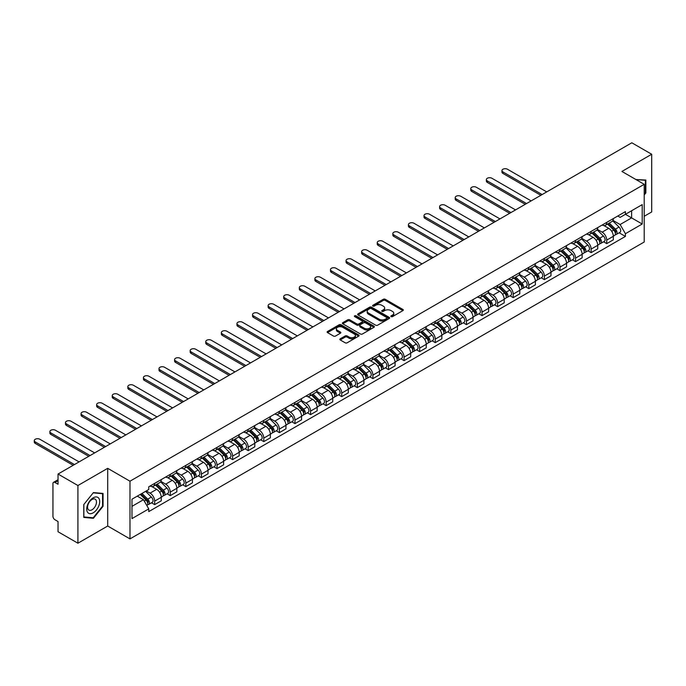 <?xml version="1.0" encoding="UTF-8"?>
<svg xmlns="http://www.w3.org/2000/svg" width="686" height="686" viewBox="0 0 686 686"><rect width="100%" height="100%" fill="white"/><g stroke="black" fill="none" stroke-linecap="round" stroke-linejoin="round"><path stroke-width="1.03" d="M391.123 316.623A0.969 0.557 0 0 0 392.495 316.623L402.914 310.604A1.389 0.797 0 0 0 403.317 310.038A1.389 0.797 0 0 0 402.914 309.472L385.258 299.276A1.389 0.797 0 0 0 383.294 299.276L372.875 305.296A0.969 0.557 0 0 0 374.247 306.093L375.594 305.313A4.442 2.564 0 0 1 381.87 305.313L383.345 306.162A4.442 2.564 0 0 1 384.649 307.971A4.442 2.564 0 0 1 383.345 309.78L381.999 310.561A0.969 0.557 0 0 0 383.371 311.358L384.717 310.578A4.442 2.564 0 0 1 390.994 310.578L392.469 311.427A4.442 2.564 0 0 1 393.764 313.236A4.442 2.564 0 0 1 392.469 315.054L391.123 315.826A0.969 0.557 0 0 0 391.123 316.623L391.123 315.826M340.239 338.807A1.389 0.797 0 0 0 339.827 339.373A1.389 0.797 0 0 0 340.239 339.939L345.195 342.803A1.389 0.797 0 0 0 347.15 342.803L358.727 336.114A1.389 0.797 0 0 0 359.13 335.548A1.389 0.797 0 0 0 358.727 334.982L341.071 324.787A1.389 0.797 0 0 0 339.107 324.787L327.539 331.475A1.389 0.797 0 0 0 327.128 332.041A1.389 0.797 0 0 0 327.539 332.607L333.516 336.063A1.389 0.797 0 0 0 335.48 336.063L340.436 333.199A1.389 0.797 0 0 0 340.839 332.633A1.389 0.797 0 0 0 340.436 332.067L337.469 330.352A3.713 2.144 0 0 1 336.38 328.843A3.713 2.144 0 0 1 338.67 326.862A3.713 2.144 0 0 1 342.717 327.325L354.336 334.039A3.713 2.144 0 0 1 355.425 335.548A3.713 2.144 0 0 1 353.136 337.529A3.713 2.144 0 0 1 349.088 337.066L347.15 335.943A1.389 0.797 0 0 0 345.195 335.943L340.239 338.807L340.239 339.939L345.195 337.1L345.195 335.943M129.98 481.203L107.702 468.332L77.921 485.525L58.036 474.043L631.815 142.782L651.7 154.256L621.919 171.449L644.205 184.32L129.98 481.203L129.98 538.896L644.205 242.012L644.205 184.32M375.696 325.19A1.389 0.797 0 0 0 377.66 325.19L389.228 318.501A1.389 0.797 0 0 0 389.639 317.935A1.389 0.797 0 0 0 389.228 317.369L371.572 307.182A1.389 0.797 0 0 0 369.617 307.182L358.041 313.862A1.389 0.797 0 0 0 357.638 314.428A1.389 0.797 0 0 0 358.041 314.994L375.696 325.19M355.048 316.829A0.969 0.557 0 0 1 356.025 316.966L356.025 315.817L373.981 326.176A1.389 0.797 0 0 1 374.385 326.742A1.389 0.797 0 0 1 373.981 327.308L362.405 333.996A1.389 0.797 0 0 1 360.442 333.996L342.786 323.801L347.742 320.962L347.742 319.805L342.786 322.669A1.389 0.797 0 0 0 342.383 323.235A1.389 0.797 0 0 0 342.786 323.801L342.786 322.669M347.742 320.962A1.389 0.797 0 0 1 349.706 320.962L349.706 319.805A1.389 0.797 0 0 0 347.742 319.805M349.706 319.805L356.866 323.938A1.389 0.797 0 0 0 358.821 323.938L362.114 322.043A1.389 0.797 0 0 0 362.517 321.477A1.389 0.797 0 0 0 362.114 320.911L354.653 316.606A0.969 0.557 0 0 1 356.025 315.817M77.921 485.525L77.921 543.218L58.036 531.744L58.036 521.532L54.94 519.739A2.83 1.629 -120 0 1 52.942 516.275L52.942 483.621A2.83 1.629 -120 0 1 53.525 482.327L58.036 479.728M644.205 216.279L651.7 211.957L651.7 154.256M77.921 543.218L107.702 526.025L129.98 538.896M58.036 474.043L58.036 484.256L54.94 482.472A2.83 1.629 -120 0 0 53.525 482.327M606.733 222.393A6.5 3.756 60 0 1 605.386 225.317L611.981 221.501A6.5 3.756 -120 0 0 613.327 218.585M597.369 229.398L602.137 232.142A6.5 3.756 60 0 1 606.733 240.109L613.327 236.301A6.5 3.756 -120 0 0 608.731 228.335L604.014 225.608M613.327 236.301L613.327 239.817L606.733 243.624L603.569 241.798M605.386 225.317A6.5 3.756 60 0 1 602.188 225.017M606.733 240.109L606.733 243.624M591.143 231.396A6.5 3.756 60 0 1 589.797 234.312L596.391 230.505A6.5 3.756 -120 0 0 597.738 227.589M587.979 250.802L591.143 252.628L597.738 248.821L597.738 245.296A6.5 3.756 -120 0 0 593.141 237.339L588.425 234.612M589.797 234.312A6.5 3.756 60 0 1 586.599 234.02M581.788 238.394L586.547 241.146A6.5 3.756 60 0 1 591.143 249.104L591.143 252.628M575.554 240.392A6.5 3.756 60 0 1 574.208 243.316L580.802 239.508A6.5 3.756 -120 0 0 582.148 236.584M572.39 259.797L575.554 261.623L582.148 257.816L582.148 254.3A6.5 3.756 -120 0 0 577.552 246.334L572.836 243.607M574.208 243.316A6.5 3.756 60 0 1 571.009 243.016M566.199 247.397L570.958 250.141A6.5 3.756 60 0 1 575.554 258.108L575.554 261.623M559.965 249.395A6.5 3.756 60 0 1 558.618 252.311L565.213 248.504A6.5 3.756 -120 0 0 566.559 245.588M556.809 268.801L559.965 270.627L566.559 266.82L566.559 263.295A6.5 3.756 -120 0 0 561.963 255.338L557.246 252.611M558.618 252.311A6.5 3.756 60 0 1 555.42 252.019M550.609 256.392L555.368 259.145A6.5 3.756 60 0 1 559.965 267.103L559.965 270.627M544.375 258.39A6.5 3.756 60 0 1 543.029 261.315L549.632 257.507A6.5 3.756 -120 0 0 550.969 254.583M541.22 277.796L544.375 279.622L550.978 275.815L550.978 272.299A6.5 3.756 -120 0 0 546.373 264.333L541.657 261.615M543.029 261.315A6.5 3.756 60 0 1 539.831 261.023M535.02 265.396L539.779 268.14A6.5 3.756 60 0 1 544.375 276.106L544.375 279.622M528.786 267.394A6.5 3.756 60 0 1 527.44 270.31L534.042 266.502A6.5 3.756 -120 0 0 535.389 263.587M525.63 286.799L528.786 288.626L535.389 284.819L535.389 281.294A6.5 3.756 -120 0 0 530.793 273.337L526.068 270.61M527.44 270.31A6.5 3.756 60 0 1 524.241 270.018M519.431 274.391L524.19 277.144A6.5 3.756 60 0 1 528.786 285.11L528.786 288.626M513.205 276.398A6.5 3.756 60 0 1 511.859 279.313L518.453 275.506A6.5 3.756 -120 0 0 519.799 272.591M510.041 295.803L513.205 297.621L519.799 293.814L519.799 290.298A6.5 3.756 -120 0 0 515.203 282.34L510.478 279.614M511.859 279.313A6.5 3.756 60 0 1 508.652 279.022M503.841 283.395L508.609 286.148A6.5 3.756 60 0 1 513.205 294.105L513.205 297.621M497.616 285.393A6.5 3.756 60 0 1 496.27 288.309L502.864 284.501A6.5 3.756 -120 0 0 504.21 281.586M494.452 304.798L497.616 306.625L504.21 302.818L504.21 299.302A6.5 3.756 -120 0 0 499.614 291.336L494.889 288.609M496.27 288.309A6.5 3.756 60 0 1 493.062 288.017M488.252 292.39L493.02 295.143A6.5 3.756 60 0 1 497.616 303.109L497.616 306.625M482.026 294.397A6.5 3.756 60 0 1 480.68 297.312L487.274 293.505A6.5 3.756 -120 0 0 488.621 290.59M478.862 313.802L482.026 315.629L488.621 311.821L488.621 308.297A6.5 3.756 -120 0 0 484.024 300.339L479.3 297.613M480.68 297.312A6.5 3.756 60 0 1 477.482 297.021M472.663 301.394L477.43 304.147A6.5 3.756 60 0 1 482.026 312.104L482.026 315.629M466.437 303.392A6.5 3.756 60 0 1 465.091 306.316L471.685 302.509A6.5 3.756 -120 0 0 473.031 299.585M463.273 322.797L466.437 324.624L473.031 320.816L473.031 317.301A6.5 3.756 -120 0 0 468.435 309.335L463.71 306.608M465.091 306.316A6.5 3.756 60 0 1 461.892 306.016M457.073 310.398L461.841 313.142A6.5 3.756 60 0 1 466.437 321.108L466.437 324.624M450.848 312.396A6.5 3.756 60 0 1 449.502 315.311L456.096 311.504A6.5 3.756 -120 0 0 457.442 308.589M447.684 331.801L450.848 333.628L457.442 329.82L457.442 326.296A6.5 3.756 -120 0 0 452.846 318.338L448.13 315.611M449.502 315.311A6.5 3.756 60 0 1 446.303 315.02M441.484 319.393L446.252 322.146A6.5 3.756 60 0 1 450.848 330.103L450.848 333.628M435.258 321.391A6.5 3.756 60 0 1 433.912 324.315L440.506 320.508A6.5 3.756 -120 0 0 441.853 317.584M432.094 340.796L435.258 342.623L441.853 338.815L441.853 335.3A6.5 3.756 -120 0 0 437.256 327.333L432.54 324.615M433.912 324.315A6.5 3.756 60 0 1 430.714 324.015M425.895 328.397L430.662 331.141A6.5 3.756 60 0 1 435.258 339.107L435.258 342.623M419.669 330.395A6.5 3.756 60 0 1 418.323 333.31L424.917 329.503A6.5 3.756 -120 0 0 426.263 326.587M416.505 349.8L419.669 351.626L426.263 347.819L426.263 344.295A6.5 3.756 -120 0 0 421.667 336.337L416.951 333.61M418.323 333.31A6.5 3.756 60 0 1 415.124 333.019M410.314 337.392L415.073 340.145A6.5 3.756 60 0 1 419.669 348.102L419.669 351.626M404.08 339.399A6.5 3.756 60 0 1 402.733 342.314L409.328 338.507A6.5 3.756 -120 0 0 410.674 335.583M400.916 358.804L404.08 360.622L410.674 356.814L410.674 353.299A6.5 3.756 -120 0 0 406.078 345.332L401.361 342.614M402.733 342.314A6.5 3.756 60 0 1 399.535 342.022M394.724 346.396L399.484 349.148A6.5 3.756 60 0 1 404.08 357.106L404.08 360.622M388.49 348.394A6.5 3.756 60 0 1 387.144 351.309L393.738 347.502A6.5 3.756 -120 0 0 395.085 344.586M385.335 367.799L388.49 369.625L395.085 365.818L395.085 362.302A6.5 3.756 -120 0 0 390.488 354.336L385.772 351.609M387.144 351.309A6.5 3.756 60 0 1 383.946 351.018M379.135 355.391L383.894 358.143A6.5 3.756 60 0 1 388.49 366.11L388.49 369.625M372.901 357.397A6.5 3.756 60 0 1 371.555 360.313L378.158 356.506A6.5 3.756 -120 0 0 379.495 353.59M369.745 376.803L372.901 378.629L379.504 374.813L379.504 371.298A6.5 3.756 -120 0 0 374.899 363.34L370.183 360.613M371.555 360.313A6.5 3.756 60 0 1 368.356 360.021M363.546 364.395L368.305 367.147A6.5 3.756 60 0 1 372.901 375.105L372.901 378.629M357.312 366.393A6.5 3.756 60 0 1 355.965 369.308L362.568 365.501A6.5 3.756 -120 0 0 363.914 362.585M354.156 385.798L357.312 387.624L363.914 383.817L363.914 380.301A6.5 3.756 -120 0 0 359.318 372.335L354.593 369.608M355.965 369.308A6.5 3.756 60 0 1 352.767 369.017M347.956 373.398L352.715 376.142A6.5 3.756 60 0 1 357.312 384.109L357.312 387.624M341.731 375.396A6.5 3.756 60 0 1 340.385 378.312L346.979 374.505A6.5 3.756 -120 0 0 348.325 371.589M338.567 394.802L341.731 396.628L348.325 392.821L348.325 389.296A6.5 3.756 -120 0 0 343.729 381.339L339.004 378.612M340.385 378.312A6.5 3.756 60 0 1 337.178 378.02M332.367 382.394L337.135 385.146A6.5 3.756 60 0 1 341.731 393.104L341.731 396.628M326.142 384.392A6.5 3.756 60 0 1 324.795 387.316L331.389 383.508A6.5 3.756 -120 0 0 332.736 380.584M322.977 403.797L326.142 405.623L332.736 401.816L332.736 398.3A6.5 3.756 -120 0 0 328.14 390.334L323.415 387.607M324.795 387.316A6.5 3.756 60 0 1 321.588 387.015M316.778 391.397L321.545 394.141A6.5 3.756 60 0 1 326.142 402.107L326.142 405.623M310.552 393.395A6.5 3.756 60 0 1 309.206 396.311L315.8 392.503A6.5 3.756 -120 0 0 317.146 389.588M307.388 412.8L310.552 414.627L317.146 410.82L317.146 407.295A6.5 3.756 -120 0 0 312.55 399.338L307.825 396.611M309.206 396.311A6.5 3.756 60 0 1 306.007 396.019M301.188 400.392L305.956 403.145A6.5 3.756 60 0 1 310.552 411.103L310.552 414.627M294.963 402.39A6.5 3.756 60 0 1 293.617 405.315L300.211 401.507A6.5 3.756 -120 0 0 301.557 398.583M291.799 421.796L294.963 423.622L301.557 419.815L301.557 416.299A6.5 3.756 -120 0 0 296.961 408.333L292.236 405.615M293.617 405.315A6.5 3.756 60 0 1 290.418 405.023M285.599 409.396L290.367 412.14A6.5 3.756 60 0 1 294.963 420.106L294.963 423.622M279.374 411.394A6.5 3.756 60 0 1 278.027 414.31L284.621 410.502A6.5 3.756 -120 0 0 285.968 407.587M276.209 430.799L279.374 432.626L285.968 428.819L285.968 425.294A6.5 3.756 -120 0 0 281.371 417.337L276.655 414.61M278.027 414.31A6.5 3.756 60 0 1 274.829 414.018M270.01 418.391L274.777 421.144A6.5 3.756 60 0 1 279.374 429.102L279.374 432.626M263.784 420.398A6.5 3.756 60 0 1 262.438 423.313L269.032 419.506A6.5 3.756 -120 0 0 270.378 416.582M260.62 439.803L263.784 441.621L270.378 437.814L270.378 434.298A6.5 3.756 -120 0 0 265.782 426.34L261.066 423.614M262.438 423.313A6.5 3.756 60 0 1 259.239 423.022M254.42 427.395L259.188 430.148A6.5 3.756 60 0 1 263.784 438.105L263.784 441.621M248.195 429.393A6.5 3.756 60 0 1 246.849 432.309L253.443 428.501A6.5 3.756 -120 0 0 254.789 425.586M245.031 448.798L248.195 450.625L254.789 446.818L254.789 443.302A6.5 3.756 -120 0 0 250.193 435.336L245.477 432.609M246.849 432.309A6.5 3.756 60 0 1 243.65 432.017M238.839 436.39L243.599 439.143A6.5 3.756 60 0 1 248.195 447.109L248.195 450.625M232.605 438.397A6.5 3.756 60 0 1 231.259 441.312L237.853 437.505A6.5 3.756 -120 0 0 239.2 434.59M229.441 457.802L232.605 459.629L239.2 455.821L239.2 452.297A6.5 3.756 -120 0 0 234.603 444.339L229.887 441.613M231.259 441.312A6.5 3.756 60 0 1 228.061 441.021M223.25 445.394L228.009 448.147A6.5 3.756 60 0 1 232.605 456.104L232.605 459.629M217.016 447.392A6.5 3.756 60 0 1 215.67 450.316L222.264 446.5A6.5 3.756 -120 0 0 223.61 443.585M213.861 466.797L217.016 468.624L223.61 464.816L223.61 461.301A6.5 3.756 -120 0 0 219.014 453.335L214.298 450.608M215.67 450.316A6.5 3.756 60 0 1 212.471 450.016M207.661 454.398L212.42 457.142A6.5 3.756 60 0 1 217.016 465.108L217.016 468.624M201.427 456.396A6.5 3.756 60 0 1 200.08 459.311L206.683 455.504A6.5 3.756 -120 0 0 208.021 452.589M198.271 475.801L201.427 477.627L208.03 473.82L208.03 470.296A6.5 3.756 -120 0 0 203.425 462.338L198.708 459.611M200.08 459.311A6.5 3.756 60 0 1 196.882 459.02M192.071 463.393L196.831 466.146A6.5 3.756 60 0 1 201.427 474.103L201.427 477.627M185.837 465.391A6.5 3.756 60 0 1 184.491 468.315L191.094 464.508A6.5 3.756 -120 0 0 192.44 461.584M182.682 484.796L185.837 486.623L192.44 482.815L192.44 479.3A6.5 3.756 -120 0 0 187.844 471.333L183.119 468.607M184.491 468.315A6.5 3.756 60 0 1 181.293 468.015M176.482 472.397L181.241 475.141A6.5 3.756 60 0 1 185.837 483.107L185.837 486.623M170.257 474.395A6.5 3.756 60 0 1 168.91 477.31L175.505 473.503A6.5 3.756 -120 0 0 176.851 470.587M167.092 493.8L170.257 495.626L176.851 491.819L176.851 488.295A6.5 3.756 -120 0 0 172.255 480.337L167.53 477.61M168.91 477.31A6.5 3.756 60 0 1 165.703 477.019M160.893 481.392L165.66 484.145A6.5 3.756 60 0 1 170.257 492.102L170.257 495.626M154.667 483.39A6.5 3.756 60 0 1 153.321 486.314L159.915 482.507A6.5 3.756 -120 0 0 161.261 479.583M151.503 502.795L154.667 504.622L161.261 500.814L161.261 497.299A6.5 3.756 -120 0 0 156.665 489.332L151.94 486.614M153.321 486.314A6.5 3.756 60 0 1 150.114 486.022M146.272 490.953L150.071 493.14A6.5 3.756 60 0 1 154.667 501.106L154.667 504.622M617.777 216.021L620.127 217.376L642.207 204.625L631.617 210.739L631.617 217.891L620.127 224.528L612.958 220.395M131.978 506.354L143.477 499.717L148.768 508.892L131.978 518.59L131.978 499.202L148.768 489.512L148.768 486.794L625.418 211.605L625.418 214.315L642.207 224.013L625.418 233.703L620.127 224.528M642.207 204.625L642.207 224.013M148.768 508.892L148.768 511.602L625.418 236.413L625.418 233.703M644.205 194.961L645.852 192.912L645.852 180.049L635.931 179.543M107.702 468.332L107.702 526.025M83.769 517.424L93.407 518.29L103.054 506.294L103.054 493.44L93.407 492.574L83.769 504.57L83.769 517.424M143.477 499.717L137.277 496.141M619.158 232.803L625.418 236.413M645.355 192.62L645.852 192.912M92.387 517.698L93.407 518.29M102.548 506.002L103.054 506.294M391.509 316.76L392.469 316.203A4.442 2.564 0 0 0 393.764 314.394L393.764 313.236M384.649 307.971L384.649 309.129A4.442 2.564 0 0 1 383.345 310.938L382.385 311.495M402.896 310.612L385.258 300.434A1.389 0.797 0 0 0 383.294 300.434L373.261 306.23M389.228 317.369L389.228 318.501L371.572 308.331A1.389 0.797 0 0 0 369.617 308.331L358.058 315.003L358.041 313.862M386.775 318.338A0.969 0.557 0 0 0 386.775 317.541L371.28 308.597A0.969 0.557 0 0 0 369.908 308.597L368.485 309.42A4.442 2.564 0 0 0 367.19 311.23A4.442 2.564 0 0 0 368.485 313.039L379.075 319.153A4.442 2.564 0 0 0 385.361 319.153L386.775 318.338L386.775 319.487A0.969 0.557 0 0 0 387.067 319.093L387.067 317.935M367.19 311.23L367.19 312.379A4.442 2.564 0 0 0 368.485 314.197L368.485 313.039M386.775 319.487L385.361 320.311A4.442 2.564 0 0 1 379.075 320.311L368.485 314.197M349.706 320.962L356.866 325.095A1.389 0.797 0 0 0 358.821 325.095L362.114 323.2A1.389 0.797 0 0 0 362.517 322.634L362.517 321.477M356.025 316.966L373.964 327.325M364.292 328.234A3.713 2.144 0 0 0 368.339 328.697A3.713 2.144 0 0 0 370.629 326.716A3.713 2.144 0 0 0 369.54 325.198L365.449 322.84A1.389 0.797 0 0 0 363.486 322.84L360.201 324.735A1.389 0.797 0 0 0 359.79 325.301A1.389 0.797 0 0 0 360.201 325.867L364.292 328.234L364.292 329.383A3.713 2.144 0 0 0 368.339 329.846A3.713 2.144 0 0 0 370.629 327.874L370.629 326.716M359.79 325.301L359.79 326.45A1.389 0.797 0 0 0 360.201 327.025L360.201 325.867M364.292 329.383L360.201 327.025M355.425 335.548L355.425 336.706A3.713 2.144 0 0 1 353.136 338.687A3.713 2.144 0 0 1 349.088 338.215L347.15 337.1A1.389 0.797 0 0 0 345.195 337.1M336.38 328.843L336.38 329.992A3.713 2.144 0 0 0 337.469 331.51L337.469 330.352M340.419 333.207L337.469 331.51M358.709 336.131L341.071 325.944A1.389 0.797 0 0 0 339.107 325.944L327.556 332.616M607.573 224.048L613.713 230.11A3.533 2.041 60 0 1 614.647 235.409L613.327 236.164M608.799 225.257L611.398 226.766M546.725 191.9L507.503 169.262A3.25 1.878 -0 0 0 503.961 168.85A3.25 1.878 -0 0 0 501.955 170.591A3.25 1.878 -0 0 0 502.907 171.912L542.129 194.558M608.25 223.662L614.982 230.29A1.698 0.978 60 0 1 615.428 232.837A1.698 0.978 60 0 1 615.273 232.897M609.271 223.07L615.411 229.133A3.533 2.041 60 0 1 616.345 234.423A3.533 2.041 60 0 1 615.273 234.535M612.709 220.832L619.012 227.049A3.533 2.041 60 0 1 619.938 232.348L616.345 234.423M540.834 195.304L502.907 173.412A3.25 1.878 180 0 1 501.955 172.083L501.955 170.591M591.984 233.051L598.123 239.105A3.533 2.041 60 0 1 599.058 244.405L597.738 245.168M593.21 234.26L595.808 235.761M531.135 200.904L491.913 178.257A3.25 1.878 -0 0 0 488.372 177.854A3.25 1.878 -0 0 0 486.365 179.586A3.25 1.878 -0 0 0 487.317 180.915L526.539 203.562M592.661 232.657L599.393 239.294A1.698 0.978 60 0 1 599.838 241.832A1.698 0.978 60 0 1 599.684 241.892M593.682 232.074L599.821 238.128A3.533 2.041 60 0 1 600.756 243.427A3.533 2.041 60 0 1 599.684 243.539M597.12 229.836L603.423 236.053A3.533 2.041 60 0 1 604.349 241.352L600.756 243.427M525.244 204.308L487.317 182.416A3.25 1.878 180 0 1 486.365 181.087L486.365 179.586M576.394 242.055L582.534 248.109A3.533 2.041 60 0 1 583.469 253.408L582.148 254.163M577.621 243.256L580.219 244.765M515.546 209.907L476.333 187.261A3.25 1.878 -0 0 0 472.783 186.849A3.25 1.878 -0 0 0 470.776 188.59A3.25 1.878 -0 0 0 471.728 189.911L510.95 212.557M577.072 241.661L583.803 248.289A1.698 0.978 60 0 1 584.249 250.836A1.698 0.978 60 0 1 584.095 250.896M578.092 241.069L584.232 247.131A3.533 2.041 60 0 1 585.167 252.422A3.533 2.041 60 0 1 584.103 252.542M581.531 238.831L587.833 245.048A3.533 2.041 60 0 1 588.768 250.347L585.167 252.422M509.655 213.312L471.728 191.411A3.25 1.878 180 0 1 470.776 190.091L470.776 188.59M635.948 179.552L645.355 180.307L645.355 192.766L644.205 194.198M644.737 179.955L645.355 180.307M98.835 498.319A9.184 5.299 120 0 0 89.96 500.694A9.184 5.299 120 0 0 87.585 512.313A9.184 5.299 120 0 0 96.46 509.938A9.184 5.299 120 0 0 98.835 498.319M95.877 499.845A6.285 3.627 120 0 0 95.174 499.185A6.285 3.627 120 0 0 89.317 502.126A6.285 3.627 120 0 0 88.177 509.424A6.285 3.627 120 0 0 88.88 510.084A6.285 3.627 120 0 0 94.737 507.143A6.285 3.627 120 0 0 95.877 499.845M93.21 517.776L83.864 516.944L83.864 504.484L93.21 492.857L102.548 493.697L102.548 506.148L93.21 517.776M101.931 493.337L102.548 493.697M560.805 251.05L566.945 257.113A3.533 2.041 60 0 1 567.879 262.404L566.559 263.167M562.031 252.259L564.638 253.76M499.957 218.903L460.743 196.256A3.25 1.878 -0 0 0 457.202 195.853A3.25 1.878 -0 0 0 455.195 197.585A3.25 1.878 -0 0 0 456.147 198.914L495.361 221.561M561.491 250.656L568.214 257.293A1.698 0.978 60 0 1 568.66 259.831A1.698 0.978 60 0 1 568.505 259.9M562.503 250.073L568.643 256.127A3.533 2.041 60 0 1 569.577 261.426A3.533 2.041 60 0 1 568.514 261.538M565.941 247.835L572.244 254.052A3.533 2.041 60 0 1 573.179 259.351L569.577 261.426M494.066 222.307L456.147 200.415A3.25 1.878 180 0 1 455.195 199.086L455.195 197.585M545.216 260.054L551.355 266.108A3.533 2.041 60 0 1 552.29 271.407L550.969 272.171M546.442 261.263L549.049 262.764M484.376 227.906L445.154 205.26A3.25 1.878 -0 0 0 441.613 204.857A3.25 1.878 -0 0 0 439.606 206.589A3.25 1.878 -0 0 0 440.558 207.918L479.78 230.556M545.902 259.66L552.624 266.288A1.698 0.978 60 0 1 553.07 268.835A1.698 0.978 60 0 1 552.916 268.895M546.913 259.068L553.053 265.13A3.533 2.041 60 0 1 553.988 270.421A3.533 2.041 60 0 1 552.925 270.541M550.352 256.838L556.655 263.055A3.533 2.041 60 0 1 557.589 268.346L553.988 270.421M478.476 231.311L440.558 209.41A3.25 1.878 180 0 1 439.606 208.09L439.606 206.589M529.626 269.049L535.766 275.112A3.533 2.041 60 0 1 536.701 280.403L535.38 281.166M530.853 270.258L533.459 271.759M468.787 236.902L429.565 214.264A3.25 1.878 -0 0 0 426.023 213.852A3.25 1.878 -0 0 0 424.017 215.584A3.25 1.878 -0 0 0 424.968 216.913L464.19 239.56M530.312 268.655L537.035 275.292A1.698 0.978 60 0 1 537.481 277.839A1.698 0.978 60 0 1 537.327 277.899M531.324 268.072L537.472 274.126A3.533 2.041 60 0 1 538.399 279.425A3.533 2.041 60 0 1 537.335 279.536M534.763 265.834L541.065 272.05A3.533 2.041 60 0 1 542 277.35L538.399 279.425M462.887 240.306L424.968 218.414A3.25 1.878 180 0 1 424.017 217.085L424.017 215.584M514.037 278.053L520.185 284.107A3.533 2.041 60 0 1 521.111 289.406L519.799 290.169M515.263 279.262L517.87 280.763M453.197 245.905L413.975 223.259A3.25 1.878 -0 0 0 410.434 222.856A3.25 1.878 -0 0 0 408.427 224.588A3.25 1.878 -0 0 0 409.379 225.917L448.601 248.555M514.723 277.659L521.446 284.296A1.698 0.978 60 0 1 521.892 286.834A1.698 0.978 60 0 1 521.737 286.894M515.743 277.067L521.883 283.129A3.533 2.041 60 0 1 522.809 288.429A3.533 2.041 60 0 1 521.746 288.54M519.173 274.837L525.476 281.054A3.533 2.041 60 0 1 526.411 286.345L522.809 288.429M447.298 249.31L409.379 227.418A3.25 1.878 180 0 1 408.427 226.088L408.427 224.588M498.456 287.048L504.596 293.111A3.533 2.041 60 0 1 505.522 298.41L504.21 299.165M499.674 288.257L502.281 289.758M437.608 254.9L398.386 232.262A3.25 1.878 -0 0 0 394.844 231.851A3.25 1.878 -0 0 0 392.838 233.583A3.25 1.878 -0 0 0 393.79 234.912L433.012 257.559M499.134 286.654L505.856 293.291A1.698 0.978 60 0 1 506.302 295.838A1.698 0.978 60 0 1 506.148 295.898M500.154 286.071L506.294 292.125A3.533 2.041 60 0 1 507.22 297.424A3.533 2.041 60 0 1 506.157 297.535M503.584 283.833L509.887 290.049A3.533 2.041 60 0 1 510.821 295.349L507.22 297.424M431.708 258.305L393.79 236.413A3.25 1.878 180 0 1 392.838 235.084L392.838 233.583M482.867 296.052L489.007 302.106A3.533 2.041 60 0 1 489.933 307.405L488.621 308.168M484.084 297.261L486.691 298.762M422.019 263.904L382.797 241.258A3.25 1.878 -0 0 0 379.255 240.855A3.25 1.878 -0 0 0 377.249 242.587A3.25 1.878 -0 0 0 378.2 243.916L417.422 266.554M483.544 295.657L490.267 302.294A1.698 0.978 60 0 1 490.713 304.833A1.698 0.978 60 0 1 490.559 304.893M484.565 295.066L490.704 301.128A3.533 2.041 60 0 1 491.639 306.428A3.533 2.041 60 0 1 490.567 306.539M487.995 292.836L494.297 299.053A3.533 2.041 60 0 1 495.232 304.352L491.639 306.428M416.119 267.308L378.2 245.417A3.25 1.878 180 0 1 377.249 244.087L377.249 242.587M467.277 305.047L473.417 311.11A3.533 2.041 60 0 1 474.352 316.409L473.031 317.164M468.504 306.256L471.102 307.765M406.429 272.908L367.207 250.261A3.25 1.878 -0 0 0 363.666 249.85A3.25 1.878 -0 0 0 361.659 251.59A3.25 1.878 -0 0 0 362.611 252.911L401.833 275.558M467.955 304.661L474.678 311.29A1.698 0.978 60 0 1 475.132 313.836A1.698 0.978 60 0 1 474.969 313.896M468.975 304.07L475.115 310.132A3.533 2.041 60 0 1 476.05 315.423A3.533 2.041 60 0 1 474.978 315.543M472.414 301.831L478.708 308.048A3.533 2.041 60 0 1 479.643 313.348L476.05 315.423M400.53 276.304L362.611 254.412A3.25 1.878 180 0 1 361.659 253.091L361.659 251.59M451.688 314.051L457.828 320.113A3.533 2.041 60 0 1 458.763 325.404L457.442 326.167M452.914 315.26L455.513 316.76M390.84 281.903L351.618 259.257A3.25 1.878 -0 0 0 348.076 258.854A3.25 1.878 -0 0 0 346.07 260.586A3.25 1.878 -0 0 0 347.022 261.915L386.244 284.561M452.366 313.656L459.088 320.293A1.698 0.978 60 0 1 459.543 322.832A1.698 0.978 60 0 1 459.388 322.892M453.386 313.073L459.526 319.127A3.533 2.041 60 0 1 460.46 324.427A3.533 2.041 60 0 1 459.388 324.538M456.825 310.835L463.127 317.052A3.533 2.041 60 0 1 464.053 322.351L460.46 324.427M384.949 285.307L347.022 263.415A3.25 1.878 180 0 1 346.07 262.086L346.07 260.586M436.099 323.055L442.238 329.109A3.533 2.041 60 0 1 443.173 334.408L441.853 335.171M437.325 324.255L439.923 325.764M375.251 290.907L336.029 268.26A3.25 1.878 -0 0 0 332.487 267.857A3.25 1.878 -0 0 0 330.481 269.589A3.25 1.878 -0 0 0 331.432 270.91L370.654 293.557M436.776 322.66L443.508 329.289A1.698 0.978 60 0 1 443.953 331.835A1.698 0.978 60 0 1 443.799 331.895M437.797 322.068L443.936 328.131A3.533 2.041 60 0 1 444.871 333.422A3.533 2.041 60 0 1 443.799 333.542M441.235 319.83L447.538 326.047A3.533 2.041 60 0 1 448.464 331.347L444.871 333.422M369.36 294.311L331.432 272.411A3.25 1.878 180 0 1 330.481 271.09L330.481 269.589M420.509 332.05L426.649 338.112A3.533 2.041 60 0 1 427.584 343.403L426.263 344.166M421.736 333.259L424.334 334.759M359.661 299.902L320.439 277.264A3.25 1.878 -0 0 0 316.898 276.852A3.25 1.878 -0 0 0 314.891 278.585A3.25 1.878 -0 0 0 315.843 279.914L355.065 302.56M421.187 331.655L427.918 338.292A1.698 0.978 60 0 1 428.364 340.831A1.698 0.978 60 0 1 428.21 340.899M422.207 331.072L428.347 337.126A3.533 2.041 60 0 1 429.282 342.425A3.533 2.041 60 0 1 428.21 342.537M425.646 328.834L431.948 335.051A3.533 2.041 60 0 1 432.875 340.35L429.282 342.425M353.77 303.306L315.843 281.414A3.25 1.878 180 0 1 314.891 280.085L314.891 278.585M404.92 341.053L411.06 347.107A3.533 2.041 60 0 1 411.994 352.407L410.674 353.17M406.146 342.263L408.745 343.763M344.072 308.906L304.858 286.259A3.25 1.878 -0 0 0 301.308 285.856A3.25 1.878 -0 0 0 299.302 287.588A3.25 1.878 -0 0 0 300.254 288.917L339.476 311.555M405.598 340.659L412.329 347.288A1.698 0.978 60 0 1 412.775 349.834A1.698 0.978 60 0 1 412.62 349.894M406.618 340.067L412.758 346.13A3.533 2.041 60 0 1 413.692 351.429A3.533 2.041 60 0 1 412.629 351.541M410.057 337.838L416.359 344.055A3.533 2.041 60 0 1 417.294 349.346L413.692 351.429M338.181 312.31L300.254 290.41A3.25 1.878 180 0 1 299.302 289.089L299.302 287.588M389.331 350.049L395.47 356.111A3.533 2.041 60 0 1 396.405 361.402L395.085 362.165M390.557 351.258L393.164 352.758M328.483 317.901L289.269 295.263A3.25 1.878 -0 0 0 285.728 294.851A3.25 1.878 -0 0 0 283.721 296.584A3.25 1.878 -0 0 0 284.673 297.913L323.886 320.559M390.017 349.654L396.74 356.291A1.698 0.978 60 0 1 397.185 358.838A1.698 0.978 60 0 1 397.031 358.898M391.029 349.071L397.168 355.125A3.533 2.041 60 0 1 398.103 360.424A3.533 2.041 60 0 1 397.04 360.536M394.467 346.833L400.77 353.05A3.533 2.041 60 0 1 401.704 358.349L398.103 360.424M322.591 321.305L284.673 299.413A3.25 1.878 180 0 1 283.721 298.084L283.721 296.584M373.741 359.052L379.881 365.106A3.533 2.041 60 0 1 380.816 370.406L379.495 371.169M374.968 360.261L377.574 361.762M312.902 326.905L273.68 304.258A3.25 1.878 -0 0 0 270.138 303.855A3.25 1.878 -0 0 0 268.132 305.587A3.25 1.878 -0 0 0 269.084 306.916L308.306 329.554M374.427 358.658L381.15 365.295A1.698 0.978 60 0 1 381.596 367.833A1.698 0.978 60 0 1 381.442 367.893M375.439 358.066L381.579 364.129A3.533 2.041 60 0 1 382.514 369.428A3.533 2.041 60 0 1 381.45 369.54M378.878 355.837L385.18 362.054A3.533 2.041 60 0 1 386.115 367.344L382.514 369.428M307.002 330.309L269.084 308.417A3.25 1.878 180 0 1 268.132 307.088L268.132 305.587M358.152 368.048L364.292 374.11A3.533 2.041 60 0 1 365.226 379.409L363.906 380.164M359.378 369.257L361.985 370.766M297.312 335.9L258.09 313.262A3.25 1.878 -0 0 0 254.549 312.85A3.25 1.878 -0 0 0 252.542 314.591A3.25 1.878 -0 0 0 253.494 315.912L292.716 338.558M358.838 367.653L365.561 374.29A1.698 0.978 60 0 1 366.007 376.837A1.698 0.978 60 0 1 365.852 376.897M359.85 367.07L365.998 373.124A3.533 2.041 60 0 1 366.924 378.423A3.533 2.041 60 0 1 365.861 378.535M363.288 364.832L369.591 371.049A3.533 2.041 60 0 1 370.526 376.348L366.924 378.423M291.413 339.304L253.494 317.412A3.25 1.878 180 0 1 252.542 316.083L252.542 314.591M342.563 377.051L348.711 383.105A3.533 2.041 60 0 1 349.637 388.405L348.325 389.168M343.789 378.26L346.396 379.761M281.723 344.904L242.501 322.257A3.25 1.878 -0 0 0 238.96 321.854A3.25 1.878 -0 0 0 236.953 323.586A3.25 1.878 -0 0 0 237.905 324.915L277.127 347.553M343.249 376.657L349.971 383.294A1.698 0.978 60 0 1 350.417 385.832A1.698 0.978 60 0 1 350.263 385.892M344.269 376.074L350.409 382.128A3.533 2.041 60 0 1 351.335 387.427A3.533 2.041 60 0 1 350.272 387.539M347.699 373.836L354.002 380.053A3.533 2.041 60 0 1 354.936 385.352L351.335 387.427M275.823 348.308L237.905 326.416A3.25 1.878 180 0 1 236.953 325.087L236.953 323.586M326.982 386.046L333.122 392.109A3.533 2.041 60 0 1 334.048 397.408L332.736 398.163M328.2 387.256L330.806 388.765M266.134 353.907L226.912 331.261A3.25 1.878 -0 0 0 223.37 330.849A3.25 1.878 -0 0 0 221.364 332.59A3.25 1.878 -0 0 0 222.315 333.911L261.538 356.557M327.659 385.661L334.382 392.289A1.698 0.978 60 0 1 334.828 394.836A1.698 0.978 60 0 1 334.674 394.896M328.68 385.069L334.819 391.131A3.533 2.041 60 0 1 335.746 396.422A3.533 2.041 60 0 1 334.682 396.542M332.11 382.831L338.412 389.048A3.533 2.041 60 0 1 339.347 394.347L335.746 396.422M260.234 357.312L222.315 335.411A3.25 1.878 180 0 1 221.364 334.091L221.364 332.59M311.393 395.05L317.532 401.113A3.533 2.041 60 0 1 318.458 406.404L317.146 407.167M312.61 396.259L315.217 397.76M250.544 362.903L211.322 340.256A3.25 1.878 -0 0 0 207.781 339.853A3.25 1.878 -0 0 0 205.774 341.585A3.25 1.878 -0 0 0 206.726 342.914L245.948 365.561M312.07 394.656L318.793 401.293A1.698 0.978 60 0 1 319.239 403.831A1.698 0.978 60 0 1 319.084 403.9M313.09 394.073L319.23 400.127A3.533 2.041 60 0 1 320.165 405.426A3.533 2.041 60 0 1 319.093 405.537M316.52 391.835L322.823 398.052A3.533 2.041 60 0 1 323.758 403.351L320.165 405.426M244.645 366.307L206.726 344.415A3.25 1.878 180 0 1 205.774 343.086L205.774 341.585M295.803 404.054L301.943 410.108A3.533 2.041 60 0 1 302.878 415.407L301.557 416.17M297.029 405.255L299.628 406.764M234.955 371.906L195.733 349.26A3.25 1.878 -0 0 0 192.191 348.857A3.25 1.878 -0 0 0 190.185 350.589A3.25 1.878 -0 0 0 191.137 351.909L230.359 374.556M296.481 403.66L303.203 410.288A1.698 0.978 60 0 1 303.658 412.835A1.698 0.978 60 0 1 303.495 412.895M297.501 403.068L303.641 409.13A3.533 2.041 60 0 1 304.575 414.421A3.533 2.041 60 0 1 303.504 414.541M300.94 400.838L307.234 407.055A3.533 2.041 60 0 1 308.168 412.346L304.575 414.421M229.055 375.311L191.137 353.41A3.25 1.878 180 0 1 190.185 352.09L190.185 350.589M280.214 413.049L286.354 419.112A3.533 2.041 60 0 1 287.288 424.402L285.968 425.166M281.44 414.258L284.038 415.759M219.366 380.901L180.144 358.264A3.25 1.878 -0 0 0 176.602 357.852A3.25 1.878 -0 0 0 174.596 359.584A3.25 1.878 -0 0 0 175.547 360.913L214.769 383.56M280.891 412.655L287.614 419.292A1.698 0.978 60 0 1 288.069 421.83A1.698 0.978 60 0 1 287.914 421.899M281.912 412.072L288.051 418.126A3.533 2.041 60 0 1 288.986 423.425A3.533 2.041 60 0 1 287.914 423.536M285.35 409.834L291.653 416.05A3.533 2.041 60 0 1 292.579 421.35L288.986 423.425M213.475 384.306L175.547 362.414A3.25 1.878 180 0 1 174.596 361.085L174.596 359.584M264.625 422.053L270.764 428.107A3.533 2.041 60 0 1 271.699 433.406L270.378 434.169M265.851 423.262L268.449 424.763M203.776 389.905L164.554 367.259A3.25 1.878 -0 0 0 161.013 366.856A3.25 1.878 -0 0 0 159.006 368.588A3.25 1.878 -0 0 0 159.958 369.917L199.18 392.555M265.302 421.658L272.033 428.296A1.698 0.978 60 0 1 272.479 430.834A1.698 0.978 60 0 1 272.325 430.894M266.322 421.067L272.462 427.129A3.533 2.041 60 0 1 273.397 432.429A3.533 2.041 60 0 1 272.325 432.54M269.761 418.837L276.064 425.054A3.533 2.041 60 0 1 276.99 430.345L273.397 432.429M197.885 393.31L159.958 371.418A3.25 1.878 180 0 1 159.006 370.088L159.006 368.588M249.035 431.048L255.175 437.111A3.533 2.041 60 0 1 256.11 442.401L254.789 443.165M250.261 432.257L252.86 433.758M188.187 398.9L148.965 376.262A3.25 1.878 -0 0 0 145.423 375.851A3.25 1.878 -0 0 0 143.417 377.583A3.25 1.878 -0 0 0 144.369 378.912L183.591 401.559M249.713 430.654L256.444 437.291A1.698 0.978 60 0 1 256.89 439.837A1.698 0.978 60 0 1 256.736 439.898M250.733 430.071L256.873 436.125A3.533 2.041 60 0 1 257.807 441.424A3.533 2.041 60 0 1 256.736 441.535M254.172 427.832L260.474 434.049A3.533 2.041 60 0 1 261.4 439.349L257.807 441.424M182.296 402.305L144.369 380.413A3.25 1.878 180 0 1 143.417 379.084L143.417 377.583M233.446 440.052L239.585 446.106A3.533 2.041 60 0 1 240.52 451.405L239.2 452.168M234.672 441.261L237.27 442.762M172.598 407.904L133.384 385.258A3.25 1.878 -0 0 0 129.834 384.855A3.25 1.878 -0 0 0 127.828 386.587A3.25 1.878 -0 0 0 128.779 387.916L168.001 410.554M234.123 439.657L240.855 446.294A1.698 0.978 60 0 1 241.3 448.833A1.698 0.978 60 0 1 241.146 448.893M235.144 439.066L241.283 445.128A3.533 2.041 60 0 1 242.218 450.428A3.533 2.041 60 0 1 241.155 450.539M238.582 436.836L244.885 443.053A3.533 2.041 60 0 1 245.82 448.344L242.218 450.428M166.707 411.308L128.779 389.416A3.25 1.878 180 0 1 127.828 388.087L127.828 386.587M217.856 449.047L223.996 455.11A3.533 2.041 60 0 1 224.931 460.409L223.61 461.163M219.083 450.256L221.689 451.765M157.008 416.899L117.795 394.261A3.25 1.878 -0 0 0 114.253 393.85A3.25 1.878 -0 0 0 112.247 395.59A3.25 1.878 -0 0 0 113.199 396.911L152.412 419.558M218.542 448.661L225.265 455.29A1.698 0.978 60 0 1 225.711 457.836A1.698 0.978 60 0 1 225.557 457.896M219.554 448.069L225.694 454.132A3.533 2.041 60 0 1 226.629 459.423A3.533 2.041 60 0 1 225.565 459.534M222.993 445.831L229.296 452.048A3.533 2.041 60 0 1 230.23 457.348L226.629 459.423M151.117 420.304L113.199 398.412A3.25 1.878 180 0 1 112.247 397.083L112.247 395.59M202.267 458.051L208.407 464.105A3.533 2.041 60 0 1 209.341 469.404L208.021 470.167M203.493 459.26L206.1 460.76M141.427 425.903L102.205 403.257A3.25 1.878 -0 0 0 98.664 402.854A3.25 1.878 -0 0 0 96.657 404.586A3.25 1.878 -0 0 0 97.609 405.915L136.831 428.561M202.953 457.656L209.676 464.293A1.698 0.978 60 0 1 210.122 466.832A1.698 0.978 60 0 1 209.967 466.892M203.965 457.073L210.105 463.127A3.533 2.041 60 0 1 211.039 468.427A3.533 2.041 60 0 1 209.976 468.538M207.404 454.835L213.706 461.052A3.533 2.041 60 0 1 214.641 466.351L211.039 468.427M135.528 429.307L97.609 407.415A3.25 1.878 180 0 1 96.657 406.086L96.657 404.586M186.678 467.055L192.817 473.108A3.533 2.041 60 0 1 193.752 478.408L192.432 479.162M187.904 468.255L190.511 469.764M125.838 434.907L86.616 412.26A3.25 1.878 -0 0 0 83.075 411.849A3.25 1.878 -0 0 0 81.068 413.589A3.25 1.878 -0 0 0 82.02 414.91L121.242 437.557M187.364 466.66L194.087 473.289A1.698 0.978 60 0 1 194.532 475.835A1.698 0.978 60 0 1 194.378 475.895M188.376 466.068L194.524 472.131A3.533 2.041 60 0 1 195.45 477.422A3.533 2.041 60 0 1 194.387 477.542M191.814 463.83L198.117 470.047A3.533 2.041 60 0 1 199.051 475.347L195.45 477.422M119.939 438.311L82.02 416.411A3.25 1.878 180 0 1 81.068 415.09L81.068 413.589M171.088 476.05L177.237 482.112A3.533 2.041 60 0 1 178.163 487.403L176.851 488.166M172.315 477.259L174.921 478.759M110.249 443.902L71.027 421.255A3.25 1.878 -0 0 0 67.485 420.852A3.25 1.878 -0 0 0 65.479 422.585A3.25 1.878 -0 0 0 66.431 423.914L105.653 446.56M171.774 475.655L178.497 482.292A1.698 0.978 60 0 1 178.943 484.831A1.698 0.978 60 0 1 178.789 484.899M172.795 475.072L178.935 481.126A3.533 2.041 60 0 1 179.861 486.425A3.533 2.041 60 0 1 178.797 486.537M176.225 472.834L182.527 479.051A3.533 2.041 60 0 1 183.462 484.35L179.861 486.425M104.349 447.306L66.431 425.414A3.25 1.878 180 0 1 65.479 424.085L65.479 422.585M155.508 485.053L161.647 491.107A3.533 2.041 60 0 1 162.573 496.407L161.261 497.17M156.725 486.263L159.332 487.763M94.659 452.906L55.437 430.259A3.25 1.878 -0 0 0 51.896 429.856A3.25 1.878 -0 0 0 49.889 431.588A3.25 1.878 -0 0 0 50.841 432.917L90.063 455.555M156.185 484.659L162.908 491.287A1.698 0.978 60 0 1 163.354 493.834A1.698 0.978 60 0 1 163.199 493.894M157.205 484.067L163.345 490.13A3.533 2.041 60 0 1 164.271 495.421A3.533 2.041 60 0 1 163.208 495.541M160.635 481.838L166.938 488.055A3.533 2.041 60 0 1 167.873 493.345L164.271 495.421M88.76 456.31L50.841 434.41A3.25 1.878 180 0 1 49.889 433.089L49.889 431.588M140.278 494.409L146.058 500.111A3.533 2.041 60 0 1 146.984 505.402L146.813 505.505M141.136 495.258L143.743 496.758M79.07 461.901L39.848 439.263A3.25 1.878 -0 0 0 36.307 438.851A3.25 1.878 -0 0 0 34.3 440.583A3.25 1.878 -0 0 0 35.252 441.913L74.474 464.559M140.964 494.014L147.319 500.291A1.698 0.978 60 0 1 147.764 502.838A1.698 0.978 60 0 1 147.61 502.898M141.976 493.431L147.756 499.125A3.533 2.041 60 0 1 148.691 504.424A3.533 2.041 60 0 1 147.619 504.536M145.578 491.356L151.349 497.05A3.533 2.041 60 0 1 152.283 502.349L148.691 504.424M73.17 465.305L35.252 443.413A3.25 1.878 180 0 1 34.3 442.084L34.3 440.583M170.257 492.102L176.851 488.295M185.837 483.107L192.44 479.3M201.427 474.103L208.03 470.296M217.016 465.108L223.61 461.301M232.605 456.104L239.2 452.297M248.195 447.109L254.789 443.302M263.784 438.105L270.378 434.298M279.374 429.102L285.968 425.294M294.963 420.106L301.557 416.299M310.552 411.103L317.146 407.295M326.142 402.107L332.736 398.3M341.731 393.104L348.325 389.296M357.312 384.109L363.914 380.301M372.901 375.105L379.504 371.298M388.49 366.11L395.085 362.302M404.08 357.106L410.674 353.299M419.669 348.102L426.263 344.295M435.258 339.107L441.853 335.3M450.848 330.103L457.442 326.296M466.437 321.108L473.031 317.301M482.026 312.104L488.621 308.297M497.616 303.109L504.21 299.302M513.205 294.105L519.799 290.298M528.786 285.11L535.389 281.294M544.375 276.106L550.978 272.299M559.965 267.103L566.559 263.295M575.554 258.108L582.148 254.3M591.143 249.104L597.738 245.296M154.667 501.106L161.261 497.299M150.071 493.14L156.665 489.332M165.66 484.145L172.255 480.337M181.241 475.141L187.844 471.333M196.831 466.146L203.425 462.338M212.42 457.142L219.014 453.335M228.009 448.147L234.603 444.339M243.599 439.143L250.193 435.336M259.188 430.148L265.782 426.34M274.777 421.144L281.371 417.337M290.367 412.14L296.961 408.333M305.956 403.145L312.55 399.338M321.545 394.141L328.14 390.334M337.135 385.146L343.729 381.339M352.715 376.142L359.318 372.335M368.305 367.147L374.899 363.34M383.894 358.143L390.488 354.336M399.484 349.148L406.078 345.332M415.073 340.145L421.667 336.337M430.662 331.141L437.256 327.333M446.252 322.146L452.846 318.338M461.841 313.142L468.435 309.335M477.43 304.147L484.024 300.339M493.02 295.143L499.614 291.336M508.609 286.148L515.203 282.34M524.19 277.144L530.793 273.337M539.779 268.14L546.373 264.333M555.368 259.145L561.963 255.338M570.958 250.141L577.552 246.334M586.547 241.146L593.141 237.339M602.137 232.142L608.731 228.335M58.036 480.68L54.94 482.472M392.469 316.203L392.469 315.054M381.999 311.358L381.999 310.561M383.345 310.938L383.345 309.78M372.875 306.093L372.875 305.296M383.294 300.434L383.294 299.276M385.258 300.434L385.258 299.276M402.914 310.604L402.914 309.472M369.617 308.331L369.617 307.182M371.572 308.331L371.572 307.182M379.075 320.311L379.075 319.153M385.361 320.311L385.361 319.153M356.866 325.095L356.866 323.938M358.821 325.095L358.821 323.938M362.114 323.2L362.114 322.043M373.981 327.308L373.981 326.176M347.15 337.1L347.15 335.943M349.088 338.215L349.088 337.066M340.436 333.199L340.436 332.067M327.539 332.607L327.539 331.475M339.107 325.944L339.107 324.787M341.071 325.944L341.071 324.787M358.727 336.114L358.727 334.982M613.713 230.11L611.68 231.285M615.779 232.057L615.136 232.425M619.012 227.049L615.411 229.133M502.907 173.412L502.907 171.912M598.123 239.105L596.091 240.28M600.19 241.06L599.547 241.429M603.423 236.053L599.821 238.128M487.317 182.416L487.317 180.915M582.534 248.109L580.51 249.284M584.601 250.056L583.966 250.424M587.833 245.048L584.232 247.131M471.728 191.411L471.728 189.911M566.945 257.113L564.921 258.279M569.011 259.059L568.377 259.428M572.244 254.052L568.643 256.127M456.147 200.415L456.147 198.914M551.355 266.108L549.332 267.283M553.422 268.055L552.787 268.423M556.655 263.055L553.053 265.13M440.558 209.41L440.558 207.918M535.766 275.112L533.742 276.278M537.833 277.058L537.198 277.427M541.065 272.05L537.472 274.126M424.968 218.414L424.968 216.913M520.185 284.107L518.153 285.282M522.243 286.062L521.609 286.422M525.476 281.054L521.883 283.129M409.379 227.418L409.379 225.917M504.596 293.111L502.564 294.277M506.654 295.057L506.019 295.426M509.887 290.049L506.294 292.125M393.79 236.413L393.79 234.912M489.007 302.106L486.974 303.281M491.065 304.061L490.43 304.43M494.297 299.053L490.704 301.128M378.2 245.417L378.2 243.916M473.417 311.11L471.385 312.284M475.475 313.056L474.841 313.425M478.708 308.048L475.115 310.132M362.611 254.412L362.611 252.911M457.828 320.113L455.796 321.28M459.894 322.06L459.251 322.429M463.127 317.052L459.526 319.127M347.022 263.415L347.022 261.915M442.238 329.109L440.206 330.283M444.305 331.055L443.662 331.424M447.538 326.047L443.936 328.131M331.432 272.411L331.432 270.91M426.649 338.112L424.617 339.278M428.716 340.059L428.073 340.428M431.948 335.051L428.347 337.126M315.843 281.414L315.843 279.914M411.06 347.107L409.036 348.282M413.126 349.054L412.492 349.423M416.359 344.055L412.758 346.13M300.254 290.41L300.254 288.917M395.47 356.111L393.447 357.277M397.537 358.058L396.902 358.426M400.77 353.05L397.168 355.125M284.673 299.413L284.673 297.913M379.881 365.106L377.857 366.281M381.948 367.061L381.313 367.422M385.18 362.054L381.579 364.129M269.084 308.417L269.084 306.916M364.292 374.11L362.268 375.276M366.358 376.057L365.724 376.425M369.591 371.049L365.998 373.124M253.494 317.412L253.494 315.912M348.711 383.105L346.679 384.28M350.769 385.06L350.134 385.429M354.002 380.053L350.409 382.128M237.905 326.416L237.905 324.915M333.122 392.109L331.089 393.284M335.18 394.056L334.545 394.424M338.412 389.048L334.819 391.131M222.315 335.411L222.315 333.911M317.532 401.113L315.5 402.279M319.59 403.059L318.956 403.428M322.823 398.052L319.23 400.127M206.726 344.415L206.726 342.914M301.943 410.108L299.911 411.283M304.001 412.054L303.366 412.423M307.234 407.055L303.641 409.13M191.137 353.41L191.137 351.909M286.354 419.112L284.321 420.278M288.42 421.058L287.777 421.427M291.653 416.05L288.051 418.126M175.547 362.414L175.547 360.913M270.764 428.107L268.732 429.282M272.831 430.053L272.188 430.422M276.064 425.054L272.462 427.129M159.958 371.418L159.958 369.917M255.175 437.111L253.143 438.277M257.241 439.057L256.598 439.426M260.474 434.049L256.873 436.125M144.369 380.413L144.369 378.912M239.585 446.106L237.562 447.281M241.652 448.061L241.018 448.421M244.885 443.053L241.283 445.128M128.779 389.416L128.779 387.916M223.996 455.11L221.972 456.284M226.063 457.056L225.428 457.425M229.296 452.048L225.694 454.132M113.199 398.412L113.199 396.911M208.407 464.105L206.383 465.28M210.473 466.06L209.839 466.429M213.706 461.052L210.105 463.127M97.609 407.415L97.609 405.915M192.817 473.108L190.794 474.283M194.884 475.055L194.249 475.424M198.117 470.047L194.524 472.131M82.02 416.411L82.02 414.91M177.237 482.112L175.204 483.278M179.295 484.059L178.66 484.427M182.527 479.051L178.935 481.126M66.431 425.414L66.431 423.914M161.647 491.107L159.615 492.282M163.705 493.054L163.071 493.423M166.938 488.055L163.345 490.13M50.841 434.41L50.841 432.917M146.058 500.111L144.283 501.132M148.116 502.058L147.481 502.426M151.349 497.05L147.756 499.125M35.252 443.413L35.252 441.913"/></g></svg>
